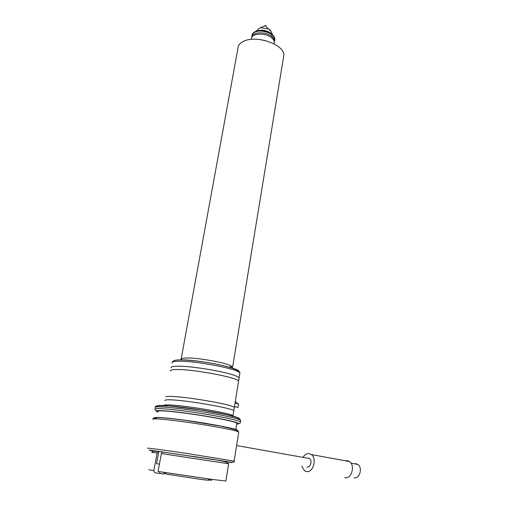<?xml version="1.0" encoding="UTF-8"?>
<svg xmlns="http://www.w3.org/2000/svg" width="508" height="508" viewBox="0 0 508 508"><rect width="100%" height="100%" fill="white"/><g stroke="black" fill="none" stroke-linecap="round" stroke-linejoin="round"><path stroke-width="0.76" d="M167.399 452.685L167.716 452.73M162.554 452.05L161.353 453.561L228.651 463.753C228.225 462.337 223.514 460.997 214.509 459.734L162.554 452.044L214.116 459.543M161.353 453.561L158.071 471.456L211.963 479.406L225.889 481.019M148.768 469.716L153.822 470.757L154.915 472.738L163.843 474.078L164.141 472.421M165.913 472.694L165.678 473.983L200.59 479.374L208.578 480.32L208.807 478.974M153.822 470.757L157.112 452.984L158.191 451.523L153.422 451.237C151.911 451.93 151.428 452.304 151.975 452.368M159.874 471.748L159.576 473.367M165.57 452.406L158.788 451.409L156.515 463.696L159.417 464.141M235.382 429.673L226.612 427.33M236.753 423.583L236.823 423.164C235.509 421.71 215.76 417.608 194.1 414.414C172.422 411.207 155.861 409.95 157.937 411.512M234.264 407.937L233.801 410.775C233.445 408.445 189.027 400.564 171.774 399.872C166.675 399.631 164.44 399.879 165.075 400.628M234.34 407.454L233.128 406.718C227.235 403.708 187.808 397.008 172.403 396.469C168.751 396.31 166.554 396.411 165.818 396.78M238.995 378.593L238.582 381.146C238.392 377.749 194.57 369.322 177.343 369.526C172.25 369.526 169.989 370.053 170.561 371.1M239.109 377.895C238.785 377.311 237.611 376.625 235.591 375.825C225.895 371.723 191.77 365.989 177.952 366.192L172.771 366.554C171.367 366.846 170.828 367.278 171.164 367.862M307.042 467.03L307.213 467.055C310.509 467.716 312.496 460.502 309.569 458.54L307.429 458.165M301.739 466.141L304.419 470.662L306.61 471.576C313.201 472.942 317.214 458.483 311.36 454.565L309.004 453.587C306.73 453.441 304.787 454.622 303.174 457.13M344.805 477.736L345.046 477.774C351.638 479.127 355.371 465.347 349.472 461.55L347.104 460.597L345.205 460.769M354.032 477.774L354.254 477.812C359.747 478.923 362.795 467.576 357.873 464.439L355.911 463.658L354.317 463.798M251.371 39.37L251.466 38.818C250.984 33.528 264.065 32.341 270.77 37.16C273.075 38.748 274.263 40.43 274.314 42.196L274.13 43.301M238.042 407.486L234.486 406.54M181.019 359.302L182.41 358.318L186.385 357.975C196.933 357.689 222.352 362.001 229.864 365.322L232.645 367.062L231.87 368.027M283.477 57.41L283.832 55.27C284.899 44.869 256.521 34.696 243.719 41.224C239.897 43.015 237.96 45.434 237.909 48.489L181.108 359.239M266.23 26.429L265.83 25.933L264.617 25.946M266.281 26.111L264.82 25.476L264.554 25.971M265.773 40.71L260.166 39.599M238.595 404.012L235.052 403.047M214.465 459.696L221.755 461.01M225.419 461.683L224.219 461.537M193.402 456.438L210.401 459.048M225.869 481.101L228.638 463.817M211.639 480.333L208.655 479.863M165.754 473.583L163.976 473.342M152 452.431L157.112 452.984M229.381 462.305C233.363 462.769 232.893 462.572 227.971 461.709L150.914 450.31C147.663 449.967 148.825 450.266 154.407 451.218M234.201 461.137L186.925 453.466C163.055 449.936 145.097 447.573 147.587 448.246M238.696 432.416L238.76 432.041C237.319 430.701 215.843 426.466 192.253 422.993C168.637 419.494 150.717 417.919 153.035 419.386C152.971 417.335 154.057 416.243 185.604 420.383L220.669 426.104L233.782 429.133C236.823 430.143 238.481 431.114 238.76 432.041L234.169 461.035C234.874 461.835 233.782 462.236 230.892 462.229M237.249 430.524C240.703 429.762 217.557 424.942 191.16 421.107C164.719 417.246 148.311 416.3 157.423 418.89M236.677 424.078C244.977 423.882 225.577 419.113 197.929 414.884C170.269 410.616 149.816 409.283 157.848 412.001M240.417 422.332L240.36 421.945C238.97 420.332 217.614 415.849 194.107 412.388C170.58 408.902 152.679 407.594 154.934 409.334L156.286 410.82M240.544 420.757L240.627 420.268C239.243 418.611 217.907 414.084 194.418 410.623C170.904 407.143 153.003 405.879 155.245 407.664C154.959 406.781 155.683 406.146 157.417 405.746L169.589 405.994L201.143 410.032L226.257 414.674L236.436 417.411C239.039 418.459 240.43 419.411 240.627 420.268L240.36 421.945C240.665 422.796 240.055 423.393 238.531 423.736M238.017 419.106C244.913 418.567 225.622 413.728 198.895 409.619C172.155 405.479 151.733 404.209 158.229 406.825M274.345 42.043L274.53 40.932C274.472 39.16 273.291 37.478 270.986 35.884C264.287 31.058 251.212 32.252 251.695 37.56M239.776 373.761L239.89 373.024C239.751 369.341 196.088 360.763 178.867 361.207C173.78 361.277 171.514 361.88 172.06 363.01M232.759 416.262L232.994 415.773C232.607 413.626 188.093 405.841 170.834 404.997C165.735 404.711 163.506 404.914 164.154 405.606L164.167 405.625M274.618 40.405L274.809 39.287C275.317 33.915 261.398 28.829 254.978 32.125C253.022 33.052 252.025 34.315 251.987 35.916L251.904 36.373M259.277 28.258L258.883 28.473M271.05 31.426L268.148 28.848L260.782 27.756L259.417 28.194M270.415 33.02C266.77 30.48 262.801 29.674 258.502 30.594M180.505 359.893C198.552 359.397 243.542 368.84 238.474 371.856M163.995 473.246L165.767 473.494M208.667 479.787L211.684 480.257M153.943 450.888L156.172 451.32M236.823 423.164L235.763 429.819M309.569 458.54L236.62 445.554M349.472 461.55L311.36 454.565M357.873 464.439L351.009 463.194M270.929 35.446C273.304 37.116 274.504 38.945 274.53 40.932L274.314 42.196M238.049 407.422L238.608 403.949M182.41 358.318L180.226 359.861M172.053 362.401C172.987 360.61 175.565 359.791 179.781 359.95C188.912 359.759 206.064 361.906 219.748 364.858C233.578 368.046 240.29 370.77 239.89 373.024L232.994 415.773L231.762 415.995M252.12 34.976C252.279 33.788 253.352 32.626 255.353 31.483C261.36 28.823 273.964 31.445 274.809 39.287L274.034 43.872M256.121 31.172L259.042 28.391L264.928 25.8M266.294 26.022L266.23 26.397M265.83 25.933L268.148 28.848C270.104 29.718 271.494 31.566 272.307 34.392M283.832 55.27L232.645 367.062M229.864 365.322L231.635 367.951M235.325 401.345L237.592 403.574"/></g></svg>
